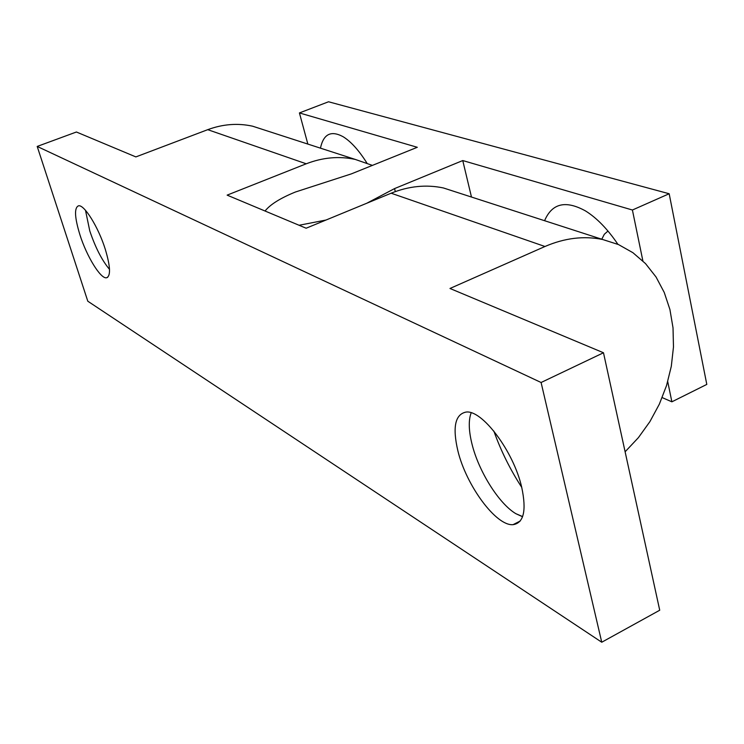 <?xml version="1.0" encoding="UTF-8"?>
<svg xmlns="http://www.w3.org/2000/svg" width="744" height="744" viewBox="0 0 744 744"><rect width="100%" height="100%" fill="white"/><g stroke="black" fill="none" stroke-linecap="round" stroke-linejoin="round"><path stroke-width="1.12" d="M109.517 269.393C102.002 260.437 95.418 247.622 89.782 230.947L85.495 210.31M522.558 516.745L515.806 513.658C498.778 503.549 478.569 471.11 471.966 443.936C468.673 430.571 468.404 420.202 471.166 412.799M105.295 249.305C98.431 227.208 84.174 204.256 78.501 205.809C74.13 207.762 74.605 217.425 79.924 234.806C86.732 256.401 100.607 279.019 106.494 277.791C110.875 276.182 110.475 266.687 105.295 249.305M521.702 487.246C513.583 451.227 481.852 409.274 465.884 412.102C455.086 414.445 452.408 427.335 457.858 450.762C466.116 485.358 496.192 526.361 513.072 524.659C523.785 523.06 526.659 510.589 521.702 487.246M265.654 130.414L252.597 126.192C237.736 122.946 222.791 124.108 207.743 129.67L306.23 163.792C322.757 157.412 339.087 155.942 355.223 159.411L372.409 165.391M458.471 192.835L443.452 187.972C426.303 184.345 408.865 186.084 391.139 193.208L544.961 246.497L449.981 288.477L603.486 352.768L659.723 610.229L601.747 642.23L541.093 382.5L37.2 146.438L76.409 132.004L135.864 156.91L207.743 129.67M306.23 163.792L227.134 195.133L306.128 228.222L391.139 193.208M544.961 246.497C564.687 237.987 583.928 235.662 602.687 239.512L618.524 244.581L632.921 252.7L645.522 263.608L656.031 276.973L664.225 292.42L669.926 309.523L673.022 327.853L673.478 346.946L671.302 366.336L666.55 385.541L659.361 404.122L649.903 421.634L638.399 437.649L625.118 451.785M601.747 642.23L87.801 301.218L37.2 146.438M493.867 431.111C500.907 450.845 510.198 469.576 521.711 487.311M603.486 352.768L541.093 382.5M366.764 203.252L394.553 188.595L462.759 160.555L632.409 210.013L669.172 193.747L328.541 101.77L299.423 112.93L417.291 147.293L351.345 173.882L295.377 192.026C280.311 198.174 270.202 204.507 265.041 211.017M299.069 225.265L326.03 220.029M320.45 148.158C323.454 134.041 330.978 130.209 343.021 136.663C350.861 141.462 358.803 150.223 366.848 162.945M299.423 112.93L307.849 144.076M462.759 160.555L471.482 197.048M544.589 220.708C552.011 203.298 565.607 200.015 585.398 210.868C596.707 217.862 607.55 229.013 617.92 244.32M662.197 397.603L671.879 401.816L706.8 384.416L669.172 193.747M632.409 210.013L642.89 260.958M667.731 381.644L671.879 401.816M607.969 231.04L604.314 234.267L601.784 239.224M394.553 188.595L395.315 191.599M520.233 521.014L513.072 524.659M107.685 277.307L106.494 277.791M515.806 513.658L522.614 516.578M443.452 187.972L602.687 239.512M252.597 126.192L355.223 159.411"/></g></svg>
